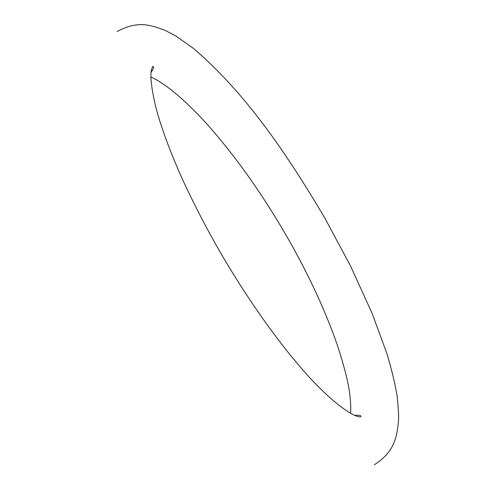 <?xml version="1.0" encoding="UTF-8"?>
<svg xmlns="http://www.w3.org/2000/svg" width="494" height="494" viewBox="0 0 494 494"><rect width="100%" height="100%" fill="white"/><g stroke="black" fill="none" stroke-linecap="round" stroke-linejoin="round"><path stroke-width="0.74" d="M150.936 77.008C156.617 79.781 159.951 81.411 170.918 89.624C182.033 98.51 193.722 109.619 205.979 122.957C235.335 155.838 262.734 194.457 288.175 238.812C309.448 276.245 326.034 312.251 337.927 346.825C344.411 367.196 348.27 382.405 349.511 392.434C350.635 400.646 350.999 407.612 350.61 413.336M117.146 31.542C127.359 25.879 137.184 23.693 146.632 24.996C151.893 25.768 158.16 27.615 165.441 30.542L175.889 36.025L193.685 48.585C244.66 92.415 284.686 150.256 324.675 217.774L350.518 266.013L372.075 313.258L386.87 353.5C391.458 368.66 394.873 382.869 397.12 396.114C398.331 407.235 398.8 415.188 398.528 419.962C397.046 439.956 392.502 453.22 374.347 464.755M354.741 415.405C359.397 414.979 361.423 415.411 360.824 416.708C356.631 418.356 335.926 406.933 306.404 373.989C277.498 341.836 243.449 293.448 215.057 243.178C201.91 219.626 190.344 196.791 180.372 174.666C167.176 144.427 160.007 123.278 155.61 106.358C148.138 73.884 151.417 69.209 152.856 66.418C154.282 66.511 153.69 68.499 151.084 72.39"/></g></svg>
